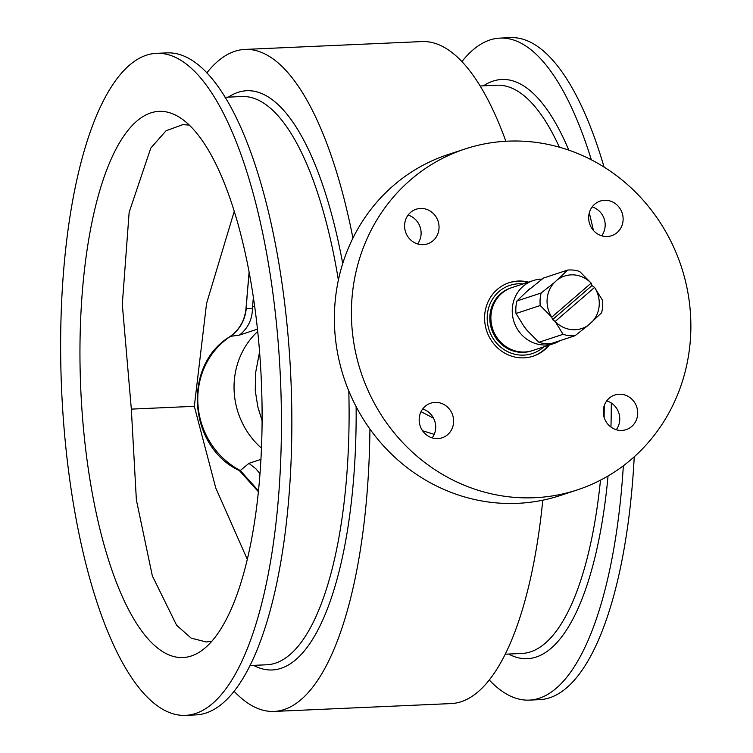 <?xml version="1.0" encoding="UTF-8"?>
<svg xmlns="http://www.w3.org/2000/svg" width="753" height="753" viewBox="0 0 753 753"><rect width="100%" height="100%" fill="white"/><g stroke="black" fill="none" stroke-linecap="round" stroke-linejoin="round"><path stroke-width="1.13" d="M532.051 350.729A33.132 31.137 -108.2 0 1 531.514 350.907A33.132 31.137 -108.2 0 1 497.375 339.97A33.132 31.137 -108.2 0 1 510.769 287.975A33.132 31.137 -108.2 0 1 511.315 287.806M510.327 288.126A33.132 31.137 -108.2 0 1 510.863 287.966M531.599 350.86A33.132 31.137 -108.2 0 1 531.072 351.058M543.835 346.851A35.89 33.725 -108.2 0 1 489.394 330.84A35.89 33.725 -108.2 0 1 521.424 283.796A35.89 33.725 -108.2 0 1 523.09 283.919M508.595 282.883A38.657 36.323 -108.2 0 1 520.549 281.349A38.657 36.323 -108.2 0 1 527.646 282.413M548.391 345.354A38.657 36.323 -108.2 0 1 532.795 356.301M549.285 345.053A38.657 36.323 -108.2 0 1 533.246 356.16A38.657 36.323 -108.2 0 1 486.645 330.812A38.657 36.323 -108.2 0 1 509.047 282.733A38.657 36.323 -108.2 0 1 521.452 281.048A38.657 36.323 -108.2 0 1 528.54 282.121M577.325 489.892L560.288 495.512A179.468 168.644 -108.2 0 1 511.362 503.493A179.468 168.644 -108.2 0 1 337.429 352.272A179.468 168.644 -108.2 0 1 447.922 154.61L464.959 149A179.468 168.644 -108.2 0 1 681.314 266.647A179.468 168.644 -108.2 0 1 577.325 489.892A179.468 168.644 -108.2 0 1 528.408 497.874A179.468 168.644 -108.2 0 1 354.465 346.653A179.468 168.644 -108.2 0 1 464.959 149M616.265 429.728A18.223 17.121 71.8 0 0 619.719 417.482A18.223 17.121 71.8 0 0 606.749 400.85M601.675 235.783A18.223 17.121 71.8 0 0 592.159 206.915M432.194 437.888A18.223 17.121 71.8 0 0 422.668 409.011M417.604 243.944A18.223 17.121 71.8 0 0 421.059 231.708A18.223 17.121 71.8 0 0 408.088 215.076M433.521 418.188L421.059 411.656M505.865 141.263A331.329 109.562 -92.5 0 0 421.878 41.575L244.866 49.425A331.329 109.562 87.5 0 1 352.931 238.108M206.783 72.937A331.329 109.562 87.5 0 1 244.866 49.425M422.584 430.782L434.217 434.359M603.294 413.096A18.223 17.121 -108.2 0 1 614.768 395.024A18.223 17.121 -108.2 0 1 636.737 406.968A18.223 17.121 -108.2 0 1 626.176 429.643A18.223 17.121 -108.2 0 1 603.294 413.096M607.247 236.498A18.223 17.121 -108.2 0 1 589.025 221.476A18.223 17.121 -108.2 0 1 600.188 201.089A18.223 17.121 -108.2 0 1 622.157 213.033A18.223 17.121 -108.2 0 1 611.596 235.698A18.223 17.121 -108.2 0 1 607.247 236.498M435.036 402.394A18.223 17.121 -108.2 0 1 453.259 417.407A18.223 17.121 -108.2 0 1 442.105 437.804A18.223 17.121 -108.2 0 1 420.136 425.859A18.223 17.121 -108.2 0 1 430.697 403.184A18.223 17.121 -108.2 0 1 435.036 402.394M438.999 225.796A18.223 17.121 -108.2 0 1 427.525 243.859A18.223 17.121 -108.2 0 1 405.556 231.915A18.223 17.121 -108.2 0 1 416.117 209.249A18.223 17.121 -108.2 0 1 438.999 225.796M146.289 55.223A331.329 109.562 87.5 0 1 156.36 53.35A331.329 109.562 87.5 0 1 280.483 379.493A331.329 109.562 87.5 0 1 185.709 715.35A331.329 109.562 87.5 0 1 62.377 404.54A331.329 109.562 87.5 0 1 146.289 55.223M259.823 355.087A273.348 90.388 87.5 0 1 201.164 650.969A273.348 90.388 87.5 0 1 80.731 388.35A273.348 90.388 87.5 0 1 177.444 116.113A273.348 90.388 87.5 0 1 259.823 355.087M623.343 465.787A331.329 109.562 87.5 0 1 529.331 700.111L539.741 699.65A331.329 109.562 -92.5 0 0 634.242 456.807M604.094 167.1A331.329 109.562 -92.5 0 0 510.383 37.65L499.973 38.111A331.329 109.562 87.5 0 1 591.35 159.824M234.221 211.395L206.557 303.487L194.321 406.319L131.333 409.114L136.368 499.888L152.341 575.885L176.607 625.244L191.206 638.158L206.341 641.97L211.988 641.123M189.219 125.073L182.763 124.64L166.046 130.768L150.816 148.03L129.149 212.271L122.306 304.363L131.333 409.114M194.321 406.319L215.763 488L247.361 559.498M185.709 715.35L196.128 714.889A331.329 109.562 -92.5 0 0 290.903 379.032A331.329 109.562 -92.5 0 0 166.771 52.889L156.36 53.35M461.89 61.624A331.329 109.562 87.5 0 1 489.902 39.984A331.329 109.562 87.5 0 1 499.973 38.111M529.331 700.111A331.329 109.562 87.5 0 1 489.318 680.063M369.93 429.059A331.329 109.562 87.5 0 1 274.224 711.425L451.235 703.575A331.329 109.562 -92.5 0 0 542.781 500.19M274.224 711.425A331.329 109.562 87.5 0 1 234.202 691.376M259.578 351.896L255.578 372.923L255.258 390.638L257.827 406.827L262.129 420.889M253.375 297.473A213.984 70.726 -92.4 0 0 252.566 306.64L252.471 308.834C252.142 319.705 247.812 328.449 239.492 335.076L257.451 329.146M258.533 490.937L240.311 470.512A77.305 72.646 -108.2 0 1 197.992 405.02A77.305 72.646 -108.2 0 1 230.465 336.356L239.492 335.076M260.98 459.377L248.904 463.359L255.907 468.78L260.049 473.778M248.904 463.359L240.311 470.512A16.566 4.076 -62.4 0 1 239.209 470.512M230.465 336.356C239.755 329.607 245.017 320.326 246.259 308.532A16.566 4.556 -176.7 0 1 246.052 307.742C245.007 320.034 239.661 329.645 230.032 336.563A16.566 5.487 -123.4 0 1 230.465 336.356M249.29 273.264A248.001 81.964 87.6 0 0 246.259 308.532L252.471 308.834M511.08 349.43A31.748 29.838 -108.2 0 1 497.469 339.415A31.748 29.838 -108.2 0 1 495.229 301.322M560.157 340.62A33.132 31.137 -108.2 0 1 553.935 343.519L532.597 350.559A33.132 31.137 -108.2 0 1 498.458 339.622A33.132 31.137 -108.2 0 1 511.852 287.618L533.19 280.587A33.132 31.137 -108.2 0 1 542.085 279.109M538.866 342.295A33.132 31.137 -108.2 0 0 550.801 343.707L575.019 335.725L588.121 325.371L601.591 312.777A33.132 31.137 71.8 0 0 602.494 300.268L594.569 287.42L555.159 321.465L563.075 334.313L538.866 342.295L527.354 330.633A27.607 25.941 71.8 0 1 523.956 326.341L527.354 330.633M553.935 343.519A33.132 31.137 -108.2 0 1 519.796 332.581A33.132 31.137 -108.2 0 1 533.19 280.587M530.404 288.39A27.607 25.941 71.8 0 0 526.451 291.806L543.506 278.036L567.724 270.054L554.255 282.648L541.153 293.002A33.132 31.137 71.8 0 0 540.249 305.511L551.751 317.173L591.171 283.128L591.971 285.566L594.569 287.42A27.607 25.941 -108.2 0 1 592.074 321.955M558.208 279.231A27.607 25.941 -108.2 0 1 591.171 283.128L579.659 271.466A33.132 31.137 71.8 0 0 567.724 270.054M523.956 326.341L516.031 313.493A33.132 31.137 -108.2 0 1 516.935 300.984L526.451 291.806M541.153 293.002L516.935 300.984M516.031 313.493L540.249 305.511M588.121 325.371A27.607 25.941 -108.2 0 1 555.159 321.465L552.561 319.62L551.751 317.173A27.607 25.941 -108.2 0 1 554.255 282.648M563.075 334.313A33.132 31.137 71.8 0 0 575.019 335.725M591.971 285.566L552.561 319.62M342.719 263.55A289.914 95.866 -92.5 0 0 228.338 97.137M253.535 665.36A289.914 95.866 -92.5 0 0 356.131 406.667M348.799 390.976A284.389 94.04 87.5 0 1 266.939 664.767L250.203 665.511M225.006 97.288L241.741 96.544A284.389 94.04 87.5 0 1 338.389 280.05M593.402 230.39A289.914 95.866 -92.5 0 0 589.288 212.901M568.826 150.167A289.914 95.866 -92.5 0 0 483.454 85.833M508.651 654.046A289.914 95.866 -92.5 0 0 608.048 475.99M610.947 427.055A289.914 95.866 -92.5 0 0 611.285 402.987M604.226 405.651A284.389 94.04 87.5 0 1 604.113 417.388M600.489 480.16A284.389 94.04 87.5 0 1 522.045 653.453L505.319 654.197M480.122 85.974L496.848 85.23A284.389 94.04 87.5 0 1 559.357 147.193M257.705 331.48A77.305 72.646 71.8 0 0 261.517 448.214M254.599 305.972L252.566 306.64M239.35 470.569L258.448 491.813M239.19 470.503C188.203 446.708 182.235 365.083 230.013 336.572M249.092 272.209L246.052 307.713"/></g></svg>
